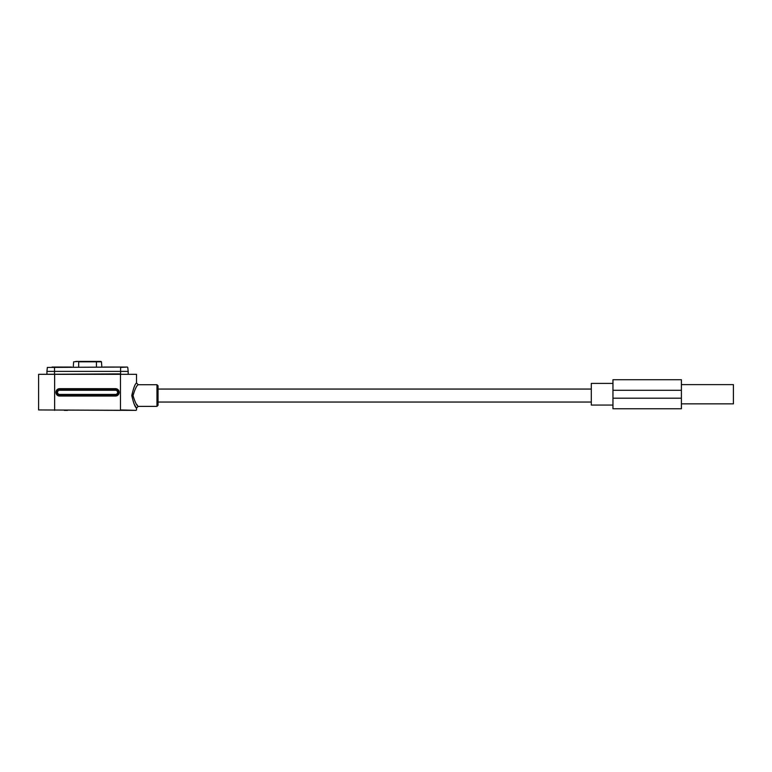<?xml version="1.0" encoding="UTF-8"?>
<svg xmlns="http://www.w3.org/2000/svg" width="772" height="772" viewBox="0 0 772 772"><rect width="100%" height="100%" fill="white"/><g stroke="black" fill="none" stroke-linecap="round" stroke-linejoin="round"><path stroke-width="1.16" d="M67.521 410.366L64.269 410.366M156.967 384.726L158.048 385.807L158.048 405.3L156.967 406.381L156.967 384.726L138.246 384.726L136.519 382.989L136.519 374.323L120.48 374.323L120.48 409.942L136.084 410.366L38.6 409.942L120.48 410.366M133.045 395.553C134.975 389.011 136.712 385.402 138.246 384.726C136.818 385.315 135.081 388.856 133.045 395.341L133.045 395.553C134.975 402.087 136.712 405.705 138.246 406.381C136.818 405.792 135.081 402.251 133.045 395.766M137.484 405.425L136.779 404.509M134.26 404.229L136.075 407.413M131.819 395.795C133.585 403.138 135.148 407.249 136.509 408.118C134.917 406.96 133.353 402.685 131.819 395.303C133.585 387.949 135.158 383.848 136.509 382.989C134.907 384.166 133.344 388.432 131.819 395.795M75.859 361.412L101.016 361.412L75.859 361.412M52.033 367.047L71.526 367.047M103.583 367.047L123.086 367.047M120.596 367.047L47.343 367.433L127.332 367.047L120.596 367.433L120.596 371.38L128.171 371.38L128.171 373.889M120.48 373.889L38.6 374.323L136.519 374.323M47.343 367.433L46.938 371.38L120.596 371.38L120.596 373.889M612.958 405.068L591.294 405.068L591.294 383.404L612.958 383.404M681.406 398.198L681.406 408.755L612.958 408.755L612.958 379.727L681.406 379.727L681.406 398.198L612.958 398.198M681.406 379.727L612.958 379.727L681.406 379.727M681.406 384.62L733.4 384.62L733.4 403.852L681.406 403.852M59.608 388.663L115.501 388.663A3.686 3.686 0 0 1 119.187 392.35A3.686 3.686 0 0 1 115.501 396.036L59.608 396.036A3.686 3.686 0 0 1 55.922 392.35A3.686 3.686 0 0 1 59.608 388.663L59.608 389.464A2.885 2.885 0 0 0 56.732 392.35A2.885 2.885 0 0 0 59.608 395.225L59.608 394.424L115.501 394.424A2.084 2.084 0 0 0 117.585 392.35A2.084 2.084 0 0 0 115.501 390.265L59.608 390.265A2.084 2.084 0 0 0 57.533 392.35A2.084 2.084 0 0 0 59.608 394.424M131.819 395.303L133.045 395.341M59.608 396.036L59.608 395.225L115.501 395.225A2.885 2.885 0 0 0 118.386 392.35A2.885 2.885 0 0 0 115.501 389.464L115.501 390.265M115.501 396.036L115.501 394.424M115.501 388.663L115.501 389.464L59.608 389.464L59.608 390.265M54.629 373.889L54.629 410.366M54.523 367.047L54.523 373.889M101.856 367.047L101.45 361.817L78.676 361.817L78.676 367.047M78.676 361.412L73.658 361.817L73.263 367.047M96.442 361.412L96.442 367.047M681.406 390.275L612.958 390.275M591.294 389.059L158.048 389.059M156.967 406.381L138.246 406.381L136.519 408.118L136.519 409.942M38.6 374.323L38.6 409.942M46.938 371.38L46.938 373.889M127.766 367.433L128.171 371.38M591.294 402.048L158.048 402.048"/></g></svg>
